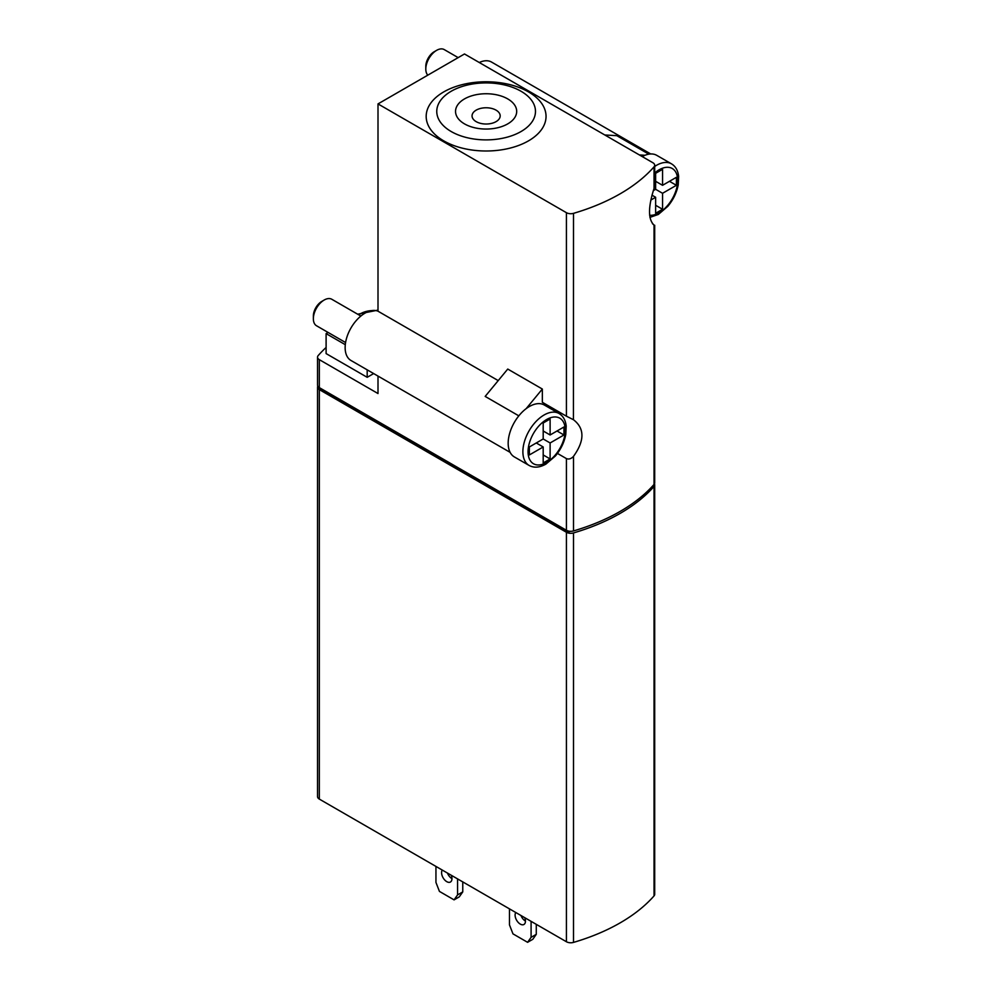 <?xml version="1.0" encoding="UTF-8"?>
<svg xmlns="http://www.w3.org/2000/svg" width="992" height="992" viewBox="0 0 992 992"><rect width="100%" height="100%" fill="white"/><g stroke="black" fill="none" stroke-linecap="round" stroke-linejoin="round"><path stroke-width="1.49" d="M317.539 387.128L317.539 796.601A6.113 3.534 0 0 0 319.325 799.093L566.42 941.743L566.42 532.27L319.325 389.62A6.113 3.534 0 0 1 317.539 387.128A6.113 3.534 0 0 1 317.787 386.124M566.42 532.27A6.113 3.534 0 0 0 573.512 532.927A183.47 105.933 0 0 0 654.038 486.44A6.113 3.534 0 0 0 654.695 484.84A6.113 3.534 0 0 0 654.447 483.836M566.42 941.743A6.113 3.534 0 0 0 573.512 942.4A183.47 105.933 0 0 0 654.038 895.912A6.113 3.534 0 0 0 654.695 894.313L654.695 484.84M509.466 908.87L509.466 924.854L512.963 933.856L527.595 942.313L532.791 939.312L536.275 934.34L536.275 924.346M527.595 942.313L531.092 937.341L536.275 934.34M531.092 937.341L531.092 921.357M515.79 912.516A7.341 4.241 -120 0 0 515.79 918.505A7.341 4.241 -120 0 0 520.279 924.098A7.341 4.241 -120 0 0 523.95 924.47A7.341 4.241 -120 0 0 524.768 917.712M520.974 915.517A7.341 4.241 -120 0 0 525.475 921.109M435.947 866.425L435.947 882.409L439.444 891.411L454.076 899.868L459.271 896.867L462.768 891.895L462.768 881.9M454.076 899.868L457.572 894.896L462.768 891.895M442.271 870.071A7.341 4.241 -120 0 0 442.271 876.06A7.341 4.241 -120 0 0 446.76 881.652A7.341 4.241 -120 0 0 450.43 882.024A7.341 4.241 -120 0 0 451.261 875.266M447.454 873.072A7.341 4.241 -120 0 0 451.955 878.664M457.572 894.896L457.572 878.912M378.002 376.08L378.002 393.539L319.325 359.662A6.113 3.534 180 0 1 317.539 357.157L317.539 385.132A6.113 3.534 0 0 0 319.325 387.624L566.42 530.274A6.113 3.534 0 0 0 573.512 530.931A183.47 105.933 0 0 0 654.038 484.443A6.113 3.534 0 0 0 654.695 482.844L654.695 225.258M319.622 387.798L319.622 388.79L567.846 532.096A179.8 103.813 0 0 0 570.648 531.315M567.846 530.894L567.846 532.096M655.638 182.305L656.506 181.809M537.143 443.474L537.143 442.469M543.194 431.979L544.062 431.483M650.802 200.086L655.638 197.284L655.638 213.268L662.557 209.275L662.557 193.291L676.395 185.306L676.395 177.308L662.557 185.306L662.557 169.322L655.638 173.315L655.638 189.298L662.557 193.291M651.967 195.164L655.638 197.284M655.638 205.282L662.557 209.275M669.476 181.313L676.395 185.306M655.638 181.313L662.557 185.306M655.638 189.298L653.319 190.638M543.194 438.972L529.356 446.97L529.356 454.956L543.194 446.97L543.194 462.942L550.114 458.949L550.114 442.965L563.952 434.98L563.952 426.994L550.114 434.98L550.114 418.996L543.194 423.001L543.194 438.972L550.114 442.965M536.275 442.965L543.194 446.97M543.194 454.956L550.114 458.949M557.033 430.987L563.952 434.98M543.194 430.987L550.114 434.98M496.062 110.149A14.062 8.122 180 0 1 489.763 123.74A14.062 8.122 180 0 1 472.527 113.795A14.062 8.122 180 0 1 496.062 110.149M345.576 342.538L316.522 325.76A15.289 8.829 -60 0 1 313.36 318.767L313.36 316.002A11.916 6.882 -60 0 1 321.78 301.419L324.173 300.03A15.289 8.829 -60 0 1 331.812 299.274L360.865 316.051M427.8 75.156A15.289 8.829 -60 0 1 425.804 69.08L425.804 66.328A11.916 6.882 -60 0 1 434.223 51.733L436.604 50.356A15.289 8.829 -60 0 1 444.255 49.6L458.155 57.623M507.743 98.915A30.578 17.658 180 0 1 494.028 128.452A30.578 17.658 180 0 1 456.58 106.826A30.578 17.658 180 0 1 507.743 98.915M313.36 318.767A15.289 8.829 -60 0 1 324.173 300.03M425.804 69.08A15.289 8.829 -60 0 1 436.604 50.356M328.116 332.456L326.108 333.61L345.29 344.683M566.42 212.685L378.002 103.912L464.492 53.977L652.91 162.75A6.113 3.534 180 0 1 654.695 165.242A6.113 3.534 180 0 1 654.038 166.842A183.47 105.933 180 0 1 573.512 213.342A6.113 3.534 180 0 1 566.42 212.685L566.42 416.194L542.339 402.281L542.339 389.038L507.743 369.061L485.175 396.416L518.816 415.846M521.011 91.252A49.34 28.483 180 0 1 498.889 138.917A49.34 28.483 180 0 1 438.452 104.024A49.34 28.483 180 0 1 521.011 91.252M648.83 154.169L616.788 135.668L604.798 134.974M642.233 156.587A29.971 17.298 -60 0 1 644.986 155.273L639.394 154.95M644.986 155.273A29.971 17.298 -60 0 1 656.778 155.36L671.485 163.841A29.971 17.298 -60 0 0 654.695 166.458M479.285 62.508A28.136 16.244 -60 0 1 491.536 62.062L650.702 153.958M498.22 380.606L378.002 311.203A28.136 16.244 -60 0 0 350.449 328.91A28.136 16.244 -60 0 0 350.957 360.468L510.136 452.364M529.083 465.422C533.944 468.088 539.549 467.654 545.898 464.12L555.359 456.047C560.79 449.537 564.262 442.37 565.787 434.546L566.196 426.114C565.539 420.162 563.146 415.97 559.054 413.515A29.971 17.298 -60 0 0 529.083 430.826A29.971 17.298 -60 0 0 529.083 465.422L514.377 456.94A29.971 17.298 -60 0 1 509.231 434.98A29.971 17.298 -60 0 1 526.169 408.642L542.339 389.038M559.054 413.515L544.348 405.034A29.971 17.298 120 0 0 526.169 408.642M367.189 369.842L367.189 377.307L326.108 353.586L326.108 333.61M367.189 377.307L373.662 373.575M378.002 103.912L378.002 311.203M528.5 91.921A59.929 34.608 180 0 1 501.63 149.817A59.929 34.608 180 0 1 428.222 107.434A59.929 34.608 180 0 1 528.5 91.921M549.667 408.109A31.806 18.364 120 0 0 547.733 405.406M317.539 357.157A6.113 3.534 180 0 1 318.196 355.558A183.47 105.933 180 0 1 326.108 347.473M566.42 416.194L573.512 419.752C584.722 428.47 584.722 440.671 573.512 456.345C571.243 458.8 568.875 459.544 566.42 458.602L557.442 453.418M573.438 419.703L573.512 213.342M652.426 223.634L654.038 225.097C648.036 219.381 648.036 207.179 654.038 188.492L654.646 185.132M319.325 799.093L319.325 389.62M654.038 895.912L654.038 486.44M573.512 942.4L573.512 532.927M654.695 172.968A26.3 15.178 -60 0 1 677.561 178.076A26.3 15.178 -60 0 1 659.097 212.772A26.3 15.178 -60 0 1 649.624 215.239M546.654 462.446A26.3 15.178 -60 0 1 530.559 439.53A26.3 15.178 -60 0 1 562.762 420.943A26.3 15.178 -60 0 1 546.654 462.446M358.856 314.886A18.352 10.59 180 0 1 371.888 310.583M376.067 310.62A18.352 10.59 180 0 1 378.002 310.831M654.038 166.842L654.038 188.492M654.038 484.443L654.038 225.097M573.512 530.931L573.512 456.345M566.42 530.274L566.42 458.602M319.325 359.662L319.325 387.624M649.934 217.372L658.341 214.446L667.79 206.373C673.221 199.863 676.705 192.696 678.23 184.859L678.64 176.427C677.97 170.488 675.589 166.296 671.485 163.841M378.002 310.124L357.666 314.204M654.695 165.242L654.695 185.132"/></g></svg>
